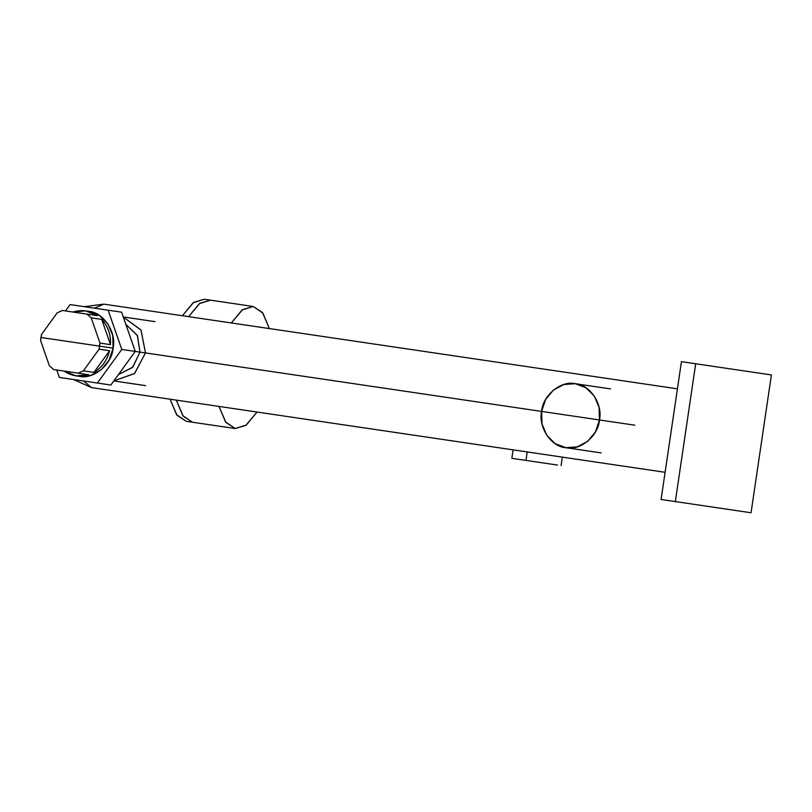 <?xml version="1.0" encoding="UTF-8"?>
<svg xmlns="http://www.w3.org/2000/svg" width="812" height="812" viewBox="0 0 812 812"><rect width="100%" height="100%" fill="white"/><g stroke="black" fill="none" stroke-linecap="round" stroke-linejoin="round"><path stroke-width="1.22" d="M695.681 363.756L681.441 361.655L695.681 363.756L675.33 501.572L751.049 512.758L771.4 374.941L695.681 363.756L771.4 374.941L751.049 512.758L661.09 499.471L675.33 501.572L695.681 363.756M661.09 499.471L681.441 361.655L661.09 499.471M192.474 422.23L235.186 428.533L246.3 425.031L257.069 412.049L245.853 425.366L235.186 428.533L192.474 422.23L182.842 415.663L176.285 400.123L183.177 416.109L192.474 422.23L186.242 421.306L192.474 422.23L183.177 416.109L176.285 400.123L182.842 415.663L192.474 422.23M269.391 328.576L262.844 313.036L253.212 306.469L210.491 300.166L253.212 306.469L242.098 309.971L231.339 322.953L242.555 309.636L253.212 306.469L262.509 312.59L269.391 328.576M219.007 406.426L225.563 421.976L235.186 428.533L225.898 422.423L219.007 406.426M188.617 316.65L199.387 303.658L210.491 300.166L199.833 303.333L188.617 316.65L199.833 303.333L210.491 300.166L204.269 299.242L210.491 300.166L199.387 303.658L188.617 316.65M186.242 421.306L176.61 414.749L170.063 399.2L176.945 415.196L186.242 421.306M182.385 315.726L193.154 302.744L204.269 299.242L193.601 302.409L182.385 315.726M599.469 419.966L541.624 411.42C542.67 395.403 561.173 380.158 575.272 383.7C589.796 384.38 603.103 404.325 599.469 419.966C598.424 435.983 579.92 451.228 565.822 447.686C551.307 447.006 537.991 427.061 541.624 411.42L599.469 419.966L599.083 407.401L594.343 396.094L585.98 387.771L575.272 383.7L563.843 384.502L553.439 390.054L545.634 399.504L541.624 411.42L542.02 423.986L546.76 435.293L555.114 443.616L565.822 447.686L577.251 446.884L587.665 441.332L595.46 431.882L599.469 419.966L634.811 425.183M514.219 458.678L557.438 465.053M546.983 463.51L525.953 460.404L527.201 451.939L525.953 460.404L511.854 458.323L513.103 449.858M677.421 388.826L103.875 304.135L94.375 308.164L103.875 304.135L84.296 306.672M83.626 381.011L91.553 387.608L83.626 381.011M541.624 411.42L145.49 352.926L541.624 411.42M139.969 352.114L137.492 335.701L125.819 324.323L137.329 335.376L139.969 352.114L135.239 351.413L139.969 352.114L132.61 367.369L118.39 374.626L132.853 367.105L139.969 352.114L145.49 352.926L140.943 329.956L123.292 317.035L141.024 330.098L145.49 352.926L139.969 352.114M179.147 357.899L145.49 352.926L134.619 373.49L113.863 380.869L134.498 373.601L145.49 352.926M70.116 304.581L65.508 310.935L70.116 304.581L108.138 310.194L70.116 304.581M121.607 312.184L108.138 310.194L121.607 312.184L135.239 351.413L121.78 349.424L108.138 310.194L121.78 349.424L135.239 351.413L110.848 385.03L97.389 383.041L121.78 349.424L97.389 383.041L110.848 385.03L135.239 351.413L121.607 312.184M59.357 377.428L97.389 383.041L59.357 377.428L56.779 369.998L59.357 377.428M93.898 372.373L83.382 370.82L99.084 349.18L109.6 350.743L93.898 372.373L109.6 350.743C107.133 360.355 101.906 367.572 93.898 372.373C101.916 367.582 107.154 360.366 109.6 350.743L99.084 349.18L99.977 343.09L91.208 317.847L101.723 319.4L110.493 344.643L99.977 343.09L110.493 344.643L101.723 319.4C107.996 326.312 110.919 334.727 110.493 344.643C110.939 334.717 108.016 326.302 101.723 319.4L91.208 317.847L86.884 314.092L62.412 310.478L57.195 312.823L41.503 334.463L40.6 340.553L49.37 365.796L53.693 369.551L88.681 374.718C79.952 377.418 71.791 376.22 64.209 371.104L76.013 375.865L88.681 374.718L78.165 373.165L83.382 370.82L93.898 372.373M97.399 315.645L86.884 314.092L97.399 315.645L85.605 310.894L72.928 312.031C81.667 309.331 89.827 310.529 97.399 315.645M113.122 348.145L99.663 346.156L113.122 348.145L109.052 360.244L101.124 369.846L90.558 375.479L78.957 376.291C93.268 379.894 112.056 364.415 113.122 348.145C116.806 332.27 103.297 312.021 88.549 311.321L99.419 315.462L107.915 323.907L112.716 335.386L113.122 348.145M99.663 346.156L40.925 337.487L41.503 334.463L57.195 312.823L62.412 310.478L86.884 314.092L91.208 317.847L99.977 343.09L99.084 349.18L83.382 370.82L78.165 373.165L53.693 369.551L49.37 365.796L40.6 340.553L40.925 337.487L99.663 346.156M610.614 388.918L575.272 383.7M601.164 452.903L565.822 447.686M562.33 457.126L561.082 465.591M73.537 379.519L91.553 387.608L665.099 472.3M154.94 321.633L123.262 316.954M145.5 385.619L113.812 380.94M85.605 310.894L88.549 311.321M76.013 375.865L78.957 376.291"/></g></svg>

